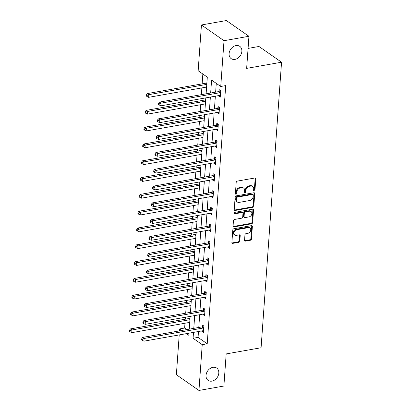 <?xml version="1.0" encoding="UTF-8"?>
<svg xmlns="http://www.w3.org/2000/svg" width="411" height="411" viewBox="0 0 411 411"><rect width="100%" height="100%" fill="white"/><g stroke="black" fill="none" stroke-linecap="round" stroke-linejoin="round"><path stroke-width="0.62" d="M254.234 190.976A0.807 0.622 124.9 0 0 254.969 190.118L255.776 178.877A1.151 0.889 124.9 0 0 255.457 178.107A1.151 0.889 124.9 0 0 254.877 177.994L237.255 181.117A1.151 0.889 124.9 0 0 236.202 182.345L235.395 193.586A0.807 0.622 124.9 0 0 236.767 193.34L236.87 191.886A3.678 2.846 124.9 0 1 240.245 187.95L241.714 187.688A3.678 2.846 124.9 0 1 243.574 188.053A3.678 2.846 124.9 0 1 244.602 190.519L244.499 191.973A0.807 0.622 124.9 0 0 245.87 191.726L245.973 190.272A3.678 2.846 124.9 0 1 249.349 186.337L250.818 186.075A3.678 2.846 124.9 0 1 252.678 186.44A3.678 2.846 124.9 0 1 253.705 188.906L253.602 190.36A0.807 0.622 124.9 0 0 254.234 190.976M253.613 190.555A0.807 0.622 124.9 0 0 254.363 189.692L255.164 178.451A1.151 0.889 124.9 0 0 255.092 177.984M235.405 193.781A0.807 0.622 124.9 0 0 236.155 192.918L236.258 191.464L236.87 191.886M244.509 192.168A0.807 0.622 124.9 0 0 245.259 191.305L245.362 189.851L245.973 190.272M212.913 367.336A7.501 5.795 124.9 0 0 206.538 373.08A7.501 5.795 124.9 0 0 208.13 380.386A7.501 5.795 124.9 0 0 211.922 381.131A7.501 5.795 124.9 0 0 218.303 375.387A7.501 5.795 124.9 0 0 216.705 368.081A7.501 5.795 124.9 0 0 212.913 367.336M235.976 45.595A7.501 5.795 124.9 0 0 229.6 51.339A7.501 5.795 124.9 0 0 231.193 58.645A7.501 5.795 124.9 0 0 234.984 59.389A7.501 5.795 124.9 0 0 241.365 53.646A7.501 5.795 124.9 0 0 239.767 46.34A7.501 5.795 124.9 0 0 235.976 45.595M244.566 240.23A1.151 0.889 124.9 0 0 244.889 241A1.151 0.889 124.9 0 0 245.47 241.113L250.412 240.235A1.151 0.889 124.9 0 0 251.465 239.007L252.359 226.528A1.151 0.889 124.9 0 0 252.041 225.757A1.151 0.889 124.9 0 0 251.46 225.639L233.838 228.763A1.151 0.889 124.9 0 0 232.785 229.996L231.891 242.475A1.151 0.889 124.9 0 0 232.21 243.245A1.151 0.889 124.9 0 0 232.796 243.358L238.765 242.3A1.151 0.889 124.9 0 0 239.819 241.067L240.204 235.729A1.151 0.889 124.9 0 0 239.88 234.958A1.151 0.889 124.9 0 0 239.3 234.845L236.335 235.369A3.077 2.379 124.9 0 1 234.784 235.061A3.077 2.379 124.9 0 1 234.126 232.066A3.077 2.379 124.9 0 1 236.741 229.708L248.342 227.653A3.077 2.379 124.9 0 1 249.898 227.961A3.077 2.379 124.9 0 1 250.551 230.956A3.077 2.379 124.9 0 1 247.936 233.314L246.004 233.654A1.151 0.889 124.9 0 0 244.951 234.887L244.566 240.23M206.117 93.826L207.308 77.134L198.159 70.759L201.441 24.968L226.369 20.55L248.948 36.276L246.646 68.385L281.55 62.205L261.083 347.742L226.184 353.922L223.882 386.032L198.95 390.45L176.37 374.724L179.222 334.919M248.948 36.276L224.021 40.694L220.738 86.485L211.583 80.109L210.658 93.02M198.487 331.507L198.061 337.395L207.216 343.771L225.721 85.606L220.738 86.485M207.216 343.771L202.233 344.654L198.95 390.45M252.77 207.344A1.151 0.889 124.9 0 0 253.823 206.111L254.717 193.632A1.151 0.889 124.9 0 0 254.399 192.862A1.151 0.889 124.9 0 0 253.818 192.749L236.197 195.872A1.151 0.889 124.9 0 0 235.143 197.1L234.249 209.579A1.151 0.889 124.9 0 0 234.568 210.35A1.151 0.889 124.9 0 0 235.149 210.463L252.77 207.344L252.159 206.918A1.151 0.889 124.9 0 0 253.212 205.69L254.111 193.206A1.151 0.889 124.9 0 0 254.034 192.738M253.541 210.078L252.647 222.562A1.151 0.889 124.9 0 1 251.594 223.79L233.972 226.913A1.151 0.889 124.9 0 1 233.391 226.8A1.151 0.889 124.9 0 1 233.068 226.029L233.453 220.686A1.151 0.889 124.9 0 1 234.506 219.453L241.653 218.19A1.151 0.889 124.9 0 0 242.706 216.957L242.963 213.417A1.151 0.889 124.9 0 0 242.639 212.646A1.151 0.889 124.9 0 0 242.058 212.533L234.619 213.848A0.807 0.622 124.9 0 1 234.722 212.369L252.637 209.194A1.151 0.889 124.9 0 1 253.217 209.307A1.151 0.889 124.9 0 1 253.541 210.078L252.929 209.656L252.035 222.135L252.647 222.562M281.55 62.205L258.971 46.474L248.08 48.406M216.273 83.376L215.641 92.136M215.354 96.179L214.439 108.946M214.146 112.989L213.232 125.756M212.944 129.799L212.03 142.566M211.737 146.609L210.822 159.376M210.535 163.419L209.62 176.185M209.327 180.229L208.413 192.99M208.125 197.033L207.211 209.8M206.918 213.843L206.003 226.61M205.716 230.653L204.801 243.42M204.508 247.463L203.594 260.23M203.306 264.273L202.392 277.035M202.099 281.083L201.185 293.844M200.897 297.888L199.982 310.654M199.689 314.698L198.775 327.464M218.76 95.578L218.724 96.112L220.25 97.176L220.712 90.713L219.186 89.649L219.063 91.391M217.558 112.388L217.517 112.922L219.042 113.986L219.505 107.523L217.979 106.459L217.856 108.201M216.35 129.198L216.314 129.732L217.84 130.796L218.303 124.328L216.777 123.269L216.654 125.011M215.148 146.003L215.107 146.542L216.633 147.606L217.095 141.137L215.57 140.074L215.446 141.821M213.941 162.813L213.905 163.352L215.431 164.41L215.893 157.947L214.367 156.884L214.239 158.631M212.739 179.622L212.698 180.157L214.223 181.22L214.686 174.757L213.16 173.694L213.037 175.435M211.531 196.432L211.495 196.967L213.021 198.03L213.484 191.567L211.958 190.504L211.829 192.245M210.329 213.242L210.288 213.777L211.814 214.84L212.276 208.372L210.751 207.314L210.627 209.055M209.122 230.052L209.086 230.586L210.607 231.65L211.074 225.182L209.548 224.118L209.42 225.865M207.915 246.857L207.879 247.396L209.405 248.46L209.867 241.992L208.341 240.928L208.218 242.675M206.712 263.667L206.671 264.206L208.197 265.265L208.665 258.802L207.139 257.738L207.01 259.485M205.505 280.477L205.469 281.011L206.995 282.074L207.457 275.611L205.932 274.548L205.808 276.29M204.303 297.287L204.262 297.821L205.788 298.884L206.255 292.421L204.729 291.358L204.601 293.1M203.096 314.096L203.06 314.631L204.586 315.694L205.048 309.226L203.522 308.168L203.399 309.909M201.893 330.906L201.852 331.441L203.378 332.504L203.846 326.036L202.32 324.973L202.191 326.719M202.844 74.026L202.14 83.865M201.852 87.913L201.364 94.669M201.077 98.712L200.933 100.674M200.645 104.718L200.162 111.479M199.869 115.522L199.731 117.484M199.438 121.528L198.955 128.283M198.667 132.327L198.523 134.294M198.236 138.337L197.753 145.093M197.46 149.136L197.321 151.104M197.028 155.147L196.545 161.903M196.258 165.946L196.114 167.914M195.826 171.957L195.343 178.713M195.05 182.756L194.912 184.719M194.619 188.767L194.136 195.523M193.848 199.566L193.704 201.529M193.417 205.572L192.934 212.333M192.641 216.376L192.502 218.339M192.209 222.382L191.726 229.138M191.439 233.181L191.295 235.149M191.007 239.192L190.524 245.948M190.231 249.991L190.093 251.958M189.8 256.002L189.317 262.757M189.029 266.801L188.885 268.768M188.598 272.812L188.11 279.567M187.822 283.611L187.683 285.573M187.39 289.616L186.907 296.377M186.62 300.42L186.476 302.383M186.188 306.426L185.7 313.182M185.412 317.23L185.274 319.193M184.981 323.236L184.637 328.045L186.835 329.581M207.021 81.178L206.856 82.894M206.553 87.075L206.558 87.641M205.819 97.988L205.649 99.698M205.351 103.885L205.351 104.451M204.611 114.792L204.447 116.508M204.144 120.695L204.149 121.26M203.409 131.602L203.24 133.318M202.942 137.505L202.942 138.07M202.202 148.412L202.037 150.128M201.734 154.315L201.739 154.875M200.994 165.222L200.83 166.938M200.532 171.12L200.532 171.685M199.792 182.032L199.628 183.748M199.325 187.93L199.33 188.495M198.585 198.837L198.421 200.553M198.123 204.74L198.123 205.305M197.383 215.647L197.218 217.362M196.915 221.55L196.92 222.115M196.175 232.456L196.011 234.172M195.713 238.359L195.713 238.925M194.973 249.266L194.809 250.982M194.506 255.169L194.511 255.729M193.766 266.076L193.602 267.792M193.304 271.974L193.304 272.539M192.564 282.886L192.394 284.602M192.096 288.784L192.101 289.349M191.356 299.691L191.192 301.407M190.894 305.594L190.894 306.159M190.154 316.501L189.985 318.217M189.687 322.404L189.692 322.969M201.441 24.968L224.021 40.694M179.509 330.876L179.653 328.928L181.852 330.465M184.637 328.045L179.653 328.928M186.419 333.645L188.803 335.304L188.957 333.198M189.245 329.154L190.159 316.388M190.452 312.345L191.367 299.578M191.654 295.535L192.569 282.768M192.862 278.725L193.776 265.958M194.064 261.915L194.978 249.153M195.271 245.105L196.186 232.343M196.473 228.3L197.388 215.534M197.681 211.49L198.595 198.724M198.883 194.68L199.803 181.914M200.09 177.871L201.005 165.104M201.292 161.061L202.212 148.299M202.5 144.251L203.414 131.489M203.707 127.446L204.621 114.679M204.909 110.636L205.824 97.869M193.499 332.391L193.078 338.279L202.233 344.654M210.365 97.063L209.451 109.829M209.163 113.873L208.249 126.639M207.956 130.683L207.041 143.449M206.754 147.492L205.839 160.259M205.546 164.302L204.632 177.064M204.344 181.112L203.43 193.874M203.137 197.917L202.222 210.684M201.935 214.727L201.02 227.494M200.727 231.537L199.813 244.304M199.525 248.347L198.611 261.113M198.318 265.157L197.403 277.918M197.116 281.967L196.201 294.728M195.908 298.771L194.994 311.538M194.706 315.581L193.787 328.348M198.061 337.395L193.078 338.279M218.724 96.112L220.347 95.825M217.517 112.922L219.14 112.635M216.314 129.732L217.933 129.444M215.107 146.542L216.731 146.254M213.905 163.352L215.523 163.064M212.698 180.157L214.321 179.869M211.495 196.967L213.114 196.679M210.288 213.777L211.912 213.489M209.086 230.586L210.704 230.299M207.879 247.396L209.502 247.109M206.671 264.206L208.295 263.919M205.469 281.011L207.093 280.723M204.262 297.821L205.885 297.533M203.06 314.631L204.683 314.343M201.852 331.441L203.476 331.153M252.678 186.44L252.066 186.013A3.678 2.846 124.9 0 0 250.207 185.649L250.818 186.075M245.362 189.851A3.678 2.846 124.9 0 1 248.737 185.911L250.207 185.649M243.574 188.053L242.963 187.627A3.678 2.846 124.9 0 0 241.103 187.262L241.714 187.688M236.258 191.464A3.678 2.846 124.9 0 1 239.634 187.524L241.103 187.262M234.327 210.052A1.151 0.889 124.9 0 0 234.542 210.042L252.159 206.918M253.263 195.04A0.807 0.622 124.9 0 0 252.631 194.418L237.168 197.162A0.807 0.622 124.9 0 0 236.428 198.02L236.32 199.556A3.678 2.846 124.9 0 0 237.347 202.022A3.678 2.846 124.9 0 0 239.207 202.387L249.78 200.511A3.678 2.846 124.9 0 0 253.155 196.571L253.263 195.04M253.042 194.501L252.431 194.074A0.807 0.622 124.9 0 0 252.025 193.997L252.631 194.418M237.347 202.022L236.736 201.596A3.678 2.846 124.9 0 1 235.709 199.13L235.822 197.599A0.807 0.622 124.9 0 1 236.556 196.735L252.025 193.997M233.145 226.497A1.151 0.889 124.9 0 0 233.361 226.487L250.982 223.363A1.151 0.889 124.9 0 0 252.035 222.135M242.639 212.646L242.028 212.22A1.151 0.889 124.9 0 0 241.447 212.107L234.008 213.422L234.619 213.848M249.066 216.874A3.077 2.379 124.9 0 0 251.681 214.521A3.077 2.379 124.9 0 0 251.029 211.521A3.077 2.379 124.9 0 0 249.472 211.218L245.388 211.942A1.151 0.889 124.9 0 0 244.329 213.17L244.077 216.715A1.151 0.889 124.9 0 0 244.401 217.486A1.151 0.889 124.9 0 0 244.982 217.599L249.066 216.874M251.029 211.521L250.417 211.095A3.077 2.379 124.9 0 0 248.861 210.792L249.472 211.218M244.401 217.486L243.79 217.059A1.151 0.889 124.9 0 1 243.466 216.289L243.723 212.749A1.151 0.889 124.9 0 1 244.776 211.516L248.861 210.792M252.929 209.656A1.151 0.889 124.9 0 0 252.852 209.184M249.898 227.961L249.287 227.535A3.077 2.379 124.9 0 0 247.73 227.232L248.342 227.653M234.784 235.061L234.172 234.64A3.077 2.379 124.9 0 1 233.515 231.64A3.077 2.379 124.9 0 1 236.135 229.287L247.73 227.232M231.968 242.947A1.151 0.889 124.9 0 0 232.184 242.932L238.154 241.874A1.151 0.889 124.9 0 0 239.207 240.646L239.592 235.303A1.151 0.889 124.9 0 0 239.515 234.83M244.643 240.697A1.151 0.889 124.9 0 0 244.858 240.687L249.801 239.813A1.151 0.889 124.9 0 0 250.859 238.58L251.753 226.101A1.151 0.889 124.9 0 0 251.676 225.629M206.903 82.863L206.702 82.981A1.171 0.904 -55.1 0 1 206.327 83.125L147.292 93.585L148.818 94.648L148.623 97.34L206.599 87.07M206.79 84.373L148.818 94.648L147.004 95.367L146.393 94.941L146.316 96.02L146.927 96.441L147.004 95.367M148.623 97.34L146.927 96.441M146.393 94.941L147.292 93.585M220.06 92.691L218.534 91.627L159.494 102.087L161.02 103.146L220.06 92.691A1.171 0.904 124.9 0 0 220.435 92.547L220.589 92.454M159.211 103.865L158.6 103.444L158.523 104.517L159.134 104.944L159.211 103.865L161.02 103.146L160.829 105.843L219.864 95.383A1.171 0.904 124.9 0 1 220.229 95.393L220.373 95.434M218.534 91.627A1.171 0.904 124.9 0 0 218.909 91.483L220.481 90.548M159.494 102.087L158.6 103.444M159.134 104.944L160.829 105.843M205.695 99.673L205.5 99.791A1.171 0.904 -55.1 0 1 205.12 99.935L146.085 110.395L147.611 111.453L147.421 114.15L205.392 103.88M205.587 101.183L147.611 111.453L145.797 112.172L145.191 111.751L145.114 112.825L145.72 113.251L145.797 112.172M147.421 114.15L145.72 113.251M145.191 111.751L146.085 110.395M204.488 116.483L204.293 116.601A1.171 0.904 -55.1 0 1 203.918 116.745L144.883 127.199L146.408 128.263L146.213 130.96L204.19 120.685M204.38 117.993L146.408 128.263L144.595 128.982L143.984 128.561L143.907 129.635L144.518 130.061L144.595 128.982M146.213 130.96L144.518 130.061M143.984 128.561L144.883 127.199M218.852 109.496L217.327 108.437L158.292 118.892L159.817 119.955L218.852 109.496A1.171 0.904 124.9 0 0 219.233 109.352L219.382 109.264M158.004 120.675L157.392 120.248L157.315 121.327L157.927 121.754L158.004 120.675L159.817 119.955L159.622 122.653L218.662 112.193A1.171 0.904 124.9 0 1 219.027 112.203L219.171 112.239M217.327 108.437A1.171 0.904 124.9 0 0 217.707 108.293L219.274 107.358M158.292 118.892L157.392 120.248M157.927 121.754L159.622 122.653M217.65 126.305L216.124 125.242L157.084 135.702L158.61 136.765L217.65 126.305A1.171 0.904 124.9 0 0 218.025 126.162L218.179 126.074M156.802 137.485L156.19 137.058L156.113 138.137L156.725 138.564L156.802 137.485L158.61 136.765L158.42 139.457L217.455 129.003A1.171 0.904 124.9 0 1 217.82 129.013L217.964 129.049M216.124 125.242A1.171 0.904 124.9 0 0 216.499 125.098L218.071 124.168M157.084 135.702L156.19 137.058M156.725 138.564L158.42 139.457M203.286 133.292L203.091 133.411A1.171 0.904 -55.1 0 1 202.71 133.554L143.675 144.009L145.201 145.073L145.006 147.765L202.983 137.495M203.178 134.803L145.201 145.073L143.388 145.792L142.781 145.366L142.704 146.444L143.311 146.871L143.388 145.792M145.006 147.765L143.311 146.871M142.781 145.366L143.675 144.009M202.078 150.102L201.883 150.215A1.171 0.904 -55.1 0 1 201.508 150.359L142.473 160.819L143.999 161.883L143.804 164.575L201.78 154.305M201.971 151.613L143.999 161.883L142.185 162.602L141.574 162.175L141.497 163.254L142.108 163.681L142.185 162.602M143.804 164.575L142.108 163.681M141.574 162.175L142.473 160.819M200.876 166.912L200.681 167.025A1.171 0.904 -55.1 0 1 200.301 167.169L141.266 177.629L142.792 178.693L142.596 181.385L200.573 171.115M200.768 168.423L142.792 178.693L140.978 179.412L140.372 178.985L140.29 180.064L140.901 180.486L140.978 179.412M142.596 181.385L140.901 180.486M140.372 178.985L141.266 177.629M216.443 143.115L214.917 142.052L155.882 152.512L157.408 153.575L216.443 143.115A1.171 0.904 124.9 0 0 216.823 142.971L216.972 142.884M155.594 154.295L154.983 153.868L154.906 154.947L155.517 155.373L155.594 154.295L157.408 153.575L157.213 156.267L216.248 145.807A1.171 0.904 124.9 0 1 216.618 145.823L216.756 145.859M214.917 142.052A1.171 0.904 124.9 0 0 215.297 141.908L216.864 140.978M155.882 152.512L154.983 153.868M155.517 155.373L157.213 156.267M215.241 159.925L213.715 158.862L154.675 169.322L156.201 170.385L215.241 159.925A1.171 0.904 124.9 0 0 215.616 159.781L215.765 159.689M154.392 171.104L153.781 170.678L153.704 171.757L154.315 172.178L154.392 171.104L156.201 170.385L156.01 173.077L215.045 162.617A1.171 0.904 124.9 0 1 215.41 162.633L215.554 162.669M213.715 158.862A1.171 0.904 124.9 0 0 214.09 158.718L215.662 157.788M154.675 169.322L153.781 170.678M154.315 172.178L156.01 173.077M214.033 176.735L212.508 175.672L153.473 186.132L154.998 187.19L214.033 176.735A1.171 0.904 124.9 0 0 214.414 176.591L214.563 176.499M153.185 187.909L152.573 187.488L152.496 188.562L153.108 188.988L153.185 187.909L154.998 187.19L154.803 189.887L213.838 179.427A1.171 0.904 124.9 0 1 214.208 179.437L214.347 179.479M212.508 175.672A1.171 0.904 124.9 0 0 212.888 175.528L214.455 174.593M153.473 186.132L152.573 187.488M153.108 188.988L154.803 189.887M212.826 193.545L211.305 192.482L152.265 202.936L153.791 204L212.826 193.545A1.171 0.904 124.9 0 0 213.206 193.401L213.355 193.309M151.983 204.719L151.371 204.298L151.294 205.372L151.906 205.798L151.983 204.719L153.791 204L153.601 206.697L212.636 196.237A1.171 0.904 124.9 0 1 213.001 196.247L213.145 196.288M211.305 192.482A1.171 0.904 124.9 0 0 211.68 192.338L213.252 191.403M152.265 202.936L151.371 204.298M151.906 205.798L153.601 206.697M211.624 210.35L210.098 209.291L151.063 219.746L152.589 220.81L211.624 210.35A1.171 0.904 124.9 0 0 212.004 210.206L212.153 210.119M150.775 221.529L150.164 221.103L150.087 222.181L150.698 222.608L150.775 221.529L152.589 220.81L152.394 223.502L211.429 213.047A1.171 0.904 124.9 0 1 211.799 213.057L211.937 213.093M210.098 209.291A1.171 0.904 124.9 0 0 210.478 209.148L212.045 208.213M151.063 219.746L150.164 221.103M150.698 222.608L152.394 223.502M210.417 227.16L208.891 226.096L149.856 236.556L151.382 237.62L210.417 227.16A1.171 0.904 124.9 0 0 210.797 227.016L210.946 226.929M149.573 238.339L148.962 237.912L148.885 238.991L149.491 239.418L149.573 238.339L151.382 237.62L151.191 240.312L210.227 229.857A1.171 0.904 124.9 0 1 210.591 229.867L210.735 229.903M208.891 226.096A1.171 0.904 124.9 0 0 209.271 225.952L210.843 225.023M149.856 236.556L148.962 237.912M149.491 239.418L151.191 240.312M209.214 243.97L207.689 242.906L148.654 253.366L150.179 254.43L209.214 243.97A1.171 0.904 124.9 0 0 209.589 243.826L209.744 243.738M148.366 255.149L147.755 254.722L147.677 255.801L148.289 256.223L148.366 255.149L150.179 254.43L149.984 257.122L209.019 246.662A1.171 0.904 124.9 0 1 209.389 246.677L209.528 246.713M207.689 242.906A1.171 0.904 124.9 0 0 208.064 242.762L209.636 241.832M148.654 253.366L147.755 254.722M148.289 256.223L149.984 257.122M208.007 260.78L206.481 259.716L147.446 270.176L148.972 271.239L208.007 260.78A1.171 0.904 124.9 0 0 208.387 260.636L208.536 260.543M147.159 271.959L146.552 271.532L146.475 272.611L147.081 273.032L147.159 271.959L148.972 271.239L148.782 273.932L207.817 263.472A1.171 0.904 124.9 0 1 208.182 263.487L208.326 263.523M206.481 259.716A1.171 0.904 124.9 0 0 206.861 259.572L208.434 258.642M147.446 270.176L146.552 271.532M147.081 273.032L148.782 273.932M206.805 277.589L205.279 276.526L146.244 286.986L147.77 288.044L206.805 277.589A1.171 0.904 124.9 0 0 207.18 277.446L207.334 277.353M145.956 288.763L145.345 288.342L145.268 289.416L145.879 289.842L145.956 288.763L147.77 288.044L147.575 290.741L206.61 280.281A1.171 0.904 124.9 0 1 206.98 280.292L207.118 280.333M205.279 276.526A1.171 0.904 124.9 0 0 205.654 276.382L207.226 275.447M146.244 286.986L145.345 288.342M145.879 289.842L147.575 290.741M205.598 294.399L204.072 293.336L145.037 303.791L146.563 304.854L205.598 294.399A1.171 0.904 124.9 0 0 205.978 294.255L206.127 294.163M144.749 305.573L144.143 305.147L144.066 306.226L144.672 306.652L144.749 305.573L146.563 304.854L146.373 307.551L205.408 297.091A1.171 0.904 124.9 0 1 205.772 297.102L205.916 297.143M204.072 293.336A1.171 0.904 124.9 0 0 204.452 293.192L206.024 292.257M145.037 303.791L144.143 305.147M144.672 306.652L146.373 307.551M204.395 311.204L202.87 310.146L143.835 320.601L145.36 321.664L204.395 311.204A1.171 0.904 124.9 0 0 204.77 311.06L204.925 310.973M143.547 322.383L142.936 321.957L142.858 323.036L143.47 323.462L143.547 322.383L145.36 321.664L145.165 324.356L204.2 313.901A1.171 0.904 124.9 0 1 204.57 313.912L204.709 313.947M202.87 310.146A1.171 0.904 124.9 0 0 203.245 310.002L204.817 309.067M143.835 320.601L142.936 321.957M143.47 323.462L145.165 324.356M203.188 328.014L201.662 326.951L142.627 337.41L144.153 338.474L203.188 328.014A1.171 0.904 124.9 0 0 203.568 327.87L203.717 327.783M142.34 339.193L141.733 338.767L141.656 339.846L142.263 340.272L142.34 339.193L144.153 338.474L143.958 341.166L202.998 330.706A1.171 0.904 124.9 0 1 203.363 330.721L203.507 330.757M201.662 326.951A1.171 0.904 124.9 0 0 202.042 326.807L203.615 325.877M142.627 337.41L141.733 338.767M142.263 340.272L143.958 341.166M199.669 183.717L199.474 183.835A1.171 0.904 -55.1 0 1 199.099 183.979L140.059 194.439L141.584 195.502L141.394 198.194L199.371 187.925M199.561 185.227L141.584 195.502L139.776 196.222L139.165 195.795L139.088 196.874L139.699 197.295L139.776 196.222M141.394 198.194L139.699 197.295M139.165 195.795L140.059 194.439M198.467 200.527L198.272 200.645A1.171 0.904 -55.1 0 1 197.891 200.789L138.856 211.249L140.382 212.307L140.187 215.004L198.164 204.735M198.359 202.037L140.382 212.307L138.569 213.026L137.957 212.605L137.88 213.679L138.492 214.105L138.569 213.026M140.187 215.004L138.492 214.105M137.957 212.605L138.856 211.249M197.259 217.337L197.064 217.455A1.171 0.904 -55.1 0 1 196.689 217.599L137.649 228.054L139.175 229.117L138.985 231.814L196.961 221.539M197.152 218.847L139.175 229.117L137.366 229.836L136.755 229.41L136.678 230.489L137.289 230.915L137.366 229.836M138.985 231.814L137.289 230.915M136.755 229.41L137.649 228.054M196.057 234.147L195.862 234.265A1.171 0.904 -55.1 0 1 195.482 234.409L136.447 244.864L137.973 245.927L137.777 248.619L195.754 238.349M195.949 235.657L137.973 245.927L136.159 246.646L135.548 246.22L135.471 247.299L136.082 247.725L136.159 246.646M137.777 248.619L136.082 247.725M135.548 246.22L136.447 244.864M194.85 250.957L194.655 251.07A1.171 0.904 -55.1 0 1 194.28 251.213L135.24 261.673L136.765 262.737L136.575 265.429L194.552 255.159M194.742 252.467L136.765 262.737L134.957 263.456L134.346 263.03L134.269 264.109L134.88 264.535L134.957 263.456M136.575 265.429L134.88 264.535M134.346 263.03L135.24 261.673M193.648 267.767L193.453 267.88A1.171 0.904 -55.1 0 1 193.072 268.023L134.037 278.483L135.563 279.547L135.368 282.239L193.345 271.969M193.54 269.277L135.563 279.547L133.75 280.266L133.138 279.84L133.061 280.918L133.673 281.34L133.75 280.266M135.368 282.239L133.673 281.34M133.138 279.84L134.037 278.483M192.44 284.571L192.245 284.689A1.171 0.904 -55.1 0 1 191.87 284.833L132.83 295.293L134.356 296.357L134.166 299.049L192.143 288.779M192.333 286.082L134.356 296.357L132.548 297.076L131.936 296.65L131.859 297.728L132.47 298.15L132.548 297.076M134.166 299.049L132.47 298.15M131.936 296.65L132.83 295.293M191.238 301.381L191.043 301.499A1.171 0.904 -55.1 0 1 190.663 301.643L131.628 312.103L133.154 313.161L132.959 315.859L190.935 305.589M191.13 302.892L133.154 313.161L131.34 313.881L130.729 313.459L130.652 314.533L131.263 314.96L131.34 313.881M132.959 315.859L131.263 314.96M130.729 313.459L131.628 312.103M190.031 318.191L189.836 318.309A1.171 0.904 -55.1 0 1 189.456 318.453L130.421 328.908L131.946 329.971L131.756 332.669L189.728 322.394M189.923 319.701L131.946 329.971L130.138 330.691L129.527 330.264L129.45 331.343L130.061 331.769L130.138 330.691M131.756 332.669L130.061 331.769M129.527 330.264L130.421 328.908M254.363 189.692L254.969 190.118M236.155 192.918L236.767 193.34M245.259 191.305L245.87 191.726M248.737 185.911L249.349 186.337M239.634 187.524L240.245 187.95M255.164 178.451L255.776 178.877M234.542 210.042L235.149 210.463M254.111 193.206L254.717 193.632M253.212 205.69L253.823 206.111M236.556 196.735L237.168 197.162M235.822 197.599L236.428 198.02M235.709 199.13L236.32 199.556M250.982 223.363L251.594 223.79M233.361 226.487L233.972 226.913M241.447 212.107L242.058 212.533M244.776 211.516L245.388 211.942M243.723 212.749L244.329 213.17M243.466 216.289L244.077 216.715M236.135 229.287L236.741 229.708M239.592 235.303L240.204 235.729M239.207 240.646L239.819 241.067M238.154 241.874L238.765 242.3M232.184 242.932L232.796 243.358M251.753 226.101L252.359 226.528M250.859 238.58L251.465 239.007M249.801 239.813L250.412 240.235M244.858 240.687L245.47 241.113M206.327 83.125L206.856 83.495M220.435 92.547L218.909 91.483M205.12 99.935L205.649 100.305M203.918 116.745L204.447 117.109M219.233 109.352L217.707 108.293M218.025 126.162L216.499 125.098M202.71 133.554L203.24 133.919M201.508 150.359L202.037 150.729M200.301 167.169L200.83 167.539M216.823 142.971L215.297 141.908M215.616 159.781L214.09 158.718M214.414 176.591L212.888 175.528M213.206 193.401L211.68 192.338M212.004 210.206L210.478 209.148M210.797 227.016L209.271 225.952M209.589 243.826L208.064 242.762M208.387 260.636L206.861 259.572M207.18 277.446L205.654 276.382M205.978 294.255L204.452 293.192M204.77 311.06L203.245 310.002M203.568 327.87L202.042 326.807M199.099 183.979L199.628 184.349M197.891 200.789L198.421 201.159M196.689 217.599L197.218 217.964M195.482 234.409L196.011 234.773M194.28 251.213L194.804 251.583M193.072 268.023L193.602 268.393M191.87 284.833L192.394 285.203M190.663 301.643L191.192 302.008M189.456 318.453L189.985 318.818"/></g></svg>
